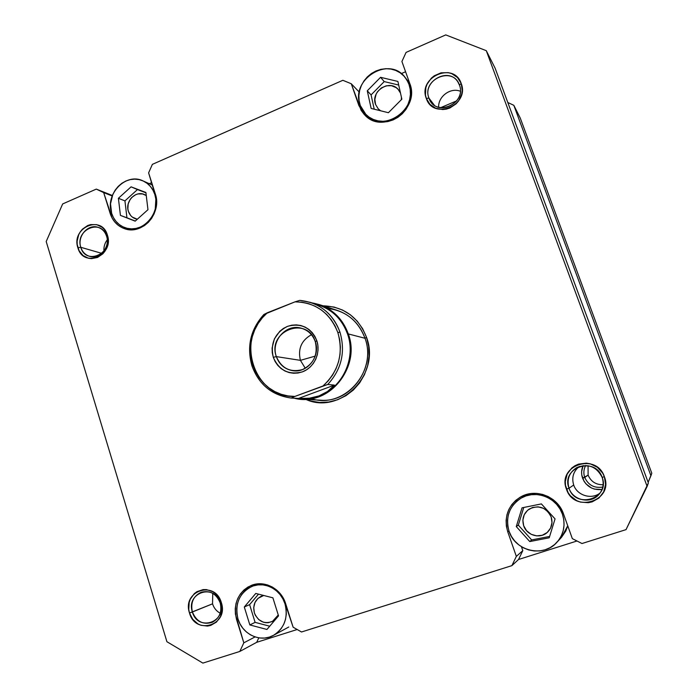 <?xml version="1.0" encoding="UTF-8"?>
<svg xmlns="http://www.w3.org/2000/svg" width="698" height="698" viewBox="0 0 698 698"><rect width="100%" height="100%" fill="white"/><g stroke="black" fill="none" stroke-linecap="round" stroke-linejoin="round"><path stroke-width="1.05" d="M410.642 86.473L408.984 84.353C419.14 108.967 383.211 133.78 365.926 114.516L360.264 105.477L362.358 109.961L365.316 113.887L369.006 117.081L373.299 119.445L378.028 120.876L383.028 121.304L388.088 120.728L393.026 119.157L397.642 116.645L401.76 113.294L405.215 109.228L407.876 104.613L409.63 99.613L410.415 94.439L410.197 89.283L408.984 84.353L406.821 79.842L403.81 75.925L400.05 72.74L395.705 70.428L390.941 69.058L385.942 68.692L380.899 69.338L375.995 70.96L371.441 73.491L367.384 76.85L363.99 80.889L361.389 85.461L359.662 90.4L358.885 95.513L359.086 100.599L360.264 105.477C349.724 79.694 389.144 54.941 405.302 77.653L410.642 86.473M155.593 194.882L154.843 194.55C161.578 212.977 142.026 234.607 125.117 227.723C118.512 225.236 114.018 220.42 111.628 213.291L113.434 217.593L115.999 221.379L119.218 224.503L122.988 226.85L127.149 228.316L131.547 228.857L136.023 228.438L140.394 227.077L144.495 224.817L148.159 221.755L151.257 217.994L153.647 213.693L155.253 209.007L155.863 199.253L154.843 194.55L152.993 190.222L150.375 186.436L147.103 183.33L143.291 181.026L139.103 179.604L134.697 179.133L130.238 179.604L125.893 181.009L121.845 183.295L118.232 186.366L115.187 190.1L112.84 194.367L110.52 203.816L111.628 213.291C104.744 194.227 125.893 172.223 143.038 180.904C148.753 183.6 152.688 188.146 154.843 194.55L155.593 194.882M285.578 603.482L284.967 603.779C288.344 617.608 284.514 628.139 273.476 635.355C260.52 642.91 242.346 634.377 237.983 618.969L239.972 623.794L242.791 628.156L246.324 631.891L250.442 634.84L254.988 636.899L259.796 637.989L264.664 638.051L269.428 637.091L273.878 635.136L277.856 632.257L281.207 628.575L283.789 624.221L285.508 619.37L286.293 614.205L286.11 608.944L284.967 603.779L282.917 598.91L280.038 594.539L276.452 590.822L272.281 587.908L267.7 585.901L262.893 584.889L258.033 584.889L253.313 585.901L248.916 587.899L244.998 590.778L241.709 594.452L239.178 598.771L237.486 603.561L236.718 608.656L236.884 613.856L237.983 618.969C234.589 603.857 239.257 592.995 251.969 586.399C264.533 580.963 280.709 589.365 284.967 603.779L285.578 603.482M273.511 635.337L288.771 627.005M563.277 513.3L562.396 514.077C565.746 524.669 563.914 534.083 556.891 542.329C543.576 557.92 515.124 551.132 509.069 531.318L511.407 536.387L514.67 540.95L518.745 544.824L523.474 547.86L528.683 549.937L534.162 550.975L539.72 550.931L545.129 549.797L550.181 547.616L554.683 544.475L558.444 540.479L561.332 535.802L563.225 530.611L564.045 525.114L563.766 519.53L562.396 514.077L559.997 508.964L556.655 504.392L552.502 500.536L547.721 497.543L542.477 495.528L536.98 494.568L531.448 494.69L526.083 495.877L521.101 498.102L516.677 501.26L512.986 505.23L510.159 509.863L508.301 514.993L507.49 520.411L507.743 525.926L509.069 531.318C505.134 516.799 509.383 505.596 521.799 497.718C536.186 489.499 557.03 497.744 562.396 514.077L563.277 513.3M556.978 542.233L561.585 537.233L567.727 525.742L565.851 530.969L561.497 537.329M602.138 477.353C595.141 455.907 560.607 467.477 569.018 488.234L566.453 489.158C556.83 465.409 596.345 452.13 604.381 476.69L602.138 477.353C604.241 483.915 603.063 489.743 598.596 494.847C590.316 504.279 572.814 500.283 569.018 488.234C566.532 479.282 569.202 472.354 577.01 467.468C588.205 463.289 596.581 466.587 602.138 477.353L604.381 476.69L602.671 473.122L597.34 467.25L590.203 463.795L586.294 463.149L578.537 464.126L574.986 465.714L571.828 467.965L567.186 474.055L565.301 481.498L565.493 485.372L568.128 492.709L570.467 495.894L576.757 500.675L580.474 502.098L588.327 502.7L592.174 501.862L598.945 498.058L603.657 491.924L605.567 484.421L604.381 476.69C614.109 500.815 574.105 513.667 566.453 489.158L569.018 488.234L573.704 485.023C571.479 477.554 573.337 471.377 579.288 466.473C573.337 471.377 571.479 477.554 573.704 485.023L569.018 488.234C575.719 509.636 610.628 498.389 602.138 477.353M220.184 602.863C214.679 582.917 185.677 592.637 192.386 611.998L189.49 613.01C181.82 590.866 214.993 579.724 221.318 602.557L220.184 602.863C222.191 611.736 219.556 618.219 212.279 622.302C203.092 625.059 196.461 621.621 192.386 611.998C190.388 602.706 193.294 596.136 201.103 592.288C209.95 590.107 216.31 593.632 220.184 602.863L221.318 602.557L219.94 599.224L215.595 593.675L212.785 591.677L206.442 589.592L203.153 589.592L196.967 591.651L194.297 593.632L190.336 599.128L189.184 602.418L188.757 609.502L189.49 613.01L192.744 619.327L197.918 623.899L200.998 625.303L207.542 626.071L210.761 625.399L216.467 622.075L220.481 616.561L222.182 609.703L221.318 602.557C229.066 625.015 195.519 635.791 189.49 613.01L212.541 603.831L212.759 593.37L212.541 603.831L192.386 611.998C197.665 631.891 226.946 622.459 220.184 602.863M106.585 236.238C101.594 218.038 74.677 229.738 80.793 247.293L77.879 247.764C70.882 227.688 101.672 214.269 107.405 235.104L106.585 236.238C110.389 246.979 99.692 259.665 89.702 256.358C85.322 254.997 82.355 251.969 80.793 247.293C76.937 236.334 88.157 223.508 98.27 227.4C102.327 228.865 105.101 231.815 106.585 236.238L107.405 235.104L104.377 229.468L102.152 227.295L96.708 224.66L90.653 224.582L87.686 225.524L82.434 229.162L80.349 231.727L78.726 234.668L77.129 241.194L77.208 244.536L79.11 250.756L83.062 255.573L88.472 258.251L91.482 258.653L97.519 257.466L102.815 253.836L104.927 251.263L107.658 245.085L108.094 238.358L107.405 235.104C114.472 255.459 83.35 268.573 77.879 247.764L80.793 247.293L101.768 253.357L80.793 247.293C85.584 265.467 112.753 253.993 106.585 236.238M459.424 85.051C453.133 65.638 421.348 79.459 428.947 98.113L426.295 98.409C417.605 77.068 453.97 61.215 461.195 83.446L459.424 85.051C466.229 101.323 440.831 116.418 431.085 102.065L428.947 98.113C421.967 81.326 448.927 66.362 458.001 82.163L459.424 85.051L461.195 83.446L457.478 77.495L451.676 73.613L448.256 72.644L441.049 72.828L434.269 75.768L431.364 78.141L427.063 84.24L425.832 87.739L425.44 94.954L426.295 98.409L429.951 104.342L435.7 108.26L442.68 109.551L446.31 109.132L449.844 108.016L456.082 103.862L458.542 100.992L461.683 94.213L462.233 90.557L461.195 83.446C469.99 105.11 433.188 120.623 426.295 98.409L428.947 98.113L434.269 105.136L428.947 98.113C434.985 117.517 467.093 103.95 459.424 85.051M438.632 107.23C438.065 96.464 450.515 87.233 460.331 91.246C450.515 87.233 438.065 96.464 438.632 107.23M103.941 251.018C103.644 246.865 104.752 243.14 107.256 239.833C104.752 243.14 103.644 246.865 103.941 251.018M305.916 399.439L310.654 401.01L319.597 402.449L328.688 402.031L337.579 399.762L345.911 395.705L353.363 390.025L359.627 382.932L364.452 374.695L367.654 365.656L369.085 356.154L368.71 346.583L366.529 337.317L362.646 328.714L357.21 321.132L350.448 314.842L342.631 310.087L334.072 307.05L323.061 305.811C343.922 306.623 358.414 317.119 366.529 337.317L365.01 338.277C358.17 320.722 345.78 310.785 327.859 308.464M311.343 398.654C343.617 409.508 377.845 371.572 365.01 338.277L348.302 333.932C341.619 316.421 329.473 306.056 311.858 302.853L319.038 304.511L337.108 310.331C350.579 315.025 359.88 324.343 365.01 338.277C376.161 367.715 350.658 402.921 320.661 400.19L301.693 399.23L294.216 398.2C327.65 407.466 361.32 368.029 348.302 333.932C359.985 364.967 333.155 402.109 301.693 399.23M523.692 525.786C521.72 518.815 523.579 513.222 529.276 509.025C538.847 504.698 546.141 507.324 551.158 516.895C552.973 522.819 551.752 527.924 547.511 532.216C540.383 539.284 526.728 535.54 523.692 525.786L522.863 520.15L524.25 514.705L527.618 510.264L532.487 507.498L538.106 506.844L543.629 508.388L548.209 511.922L551.158 516.895L551.996 522.566L550.6 528.046L547.197 532.504L542.294 535.253L536.657 535.881L531.143 534.293L526.597 530.75L523.692 525.786M254.377 612.905C252.632 605.279 254.936 599.722 261.279 596.232L263.713 595.473L258.007 598.352L254.997 602.47L253.723 607.583L254.377 612.905C258.181 621.482 264.184 624.335 272.394 621.473L278.266 614.999L276.687 617.809L272.927 621.185L268.18 622.703L265.668 622.677L263.19 622.136L258.714 619.562L255.416 615.4L254.377 612.905M128.38 211.32C124.837 201.565 135.56 190.275 144.39 194.533L146.266 195.562L142.593 193.948L138.012 193.931L135.761 194.655L131.791 197.403L130.221 199.331L128.179 203.929L127.865 208.92L128.38 211.32C129.584 214.905 131.835 217.357 135.133 218.675L137.323 219.233L132.323 217.104L130.648 215.49L128.38 211.32M375.568 104.456C370.184 91.307 390.069 78.56 398.558 89.841L400.495 93.078L398.035 89.248L396.106 87.608L391.421 85.697L386.238 85.81L381.352 87.939L377.496 91.752L376.143 94.117L374.852 99.299L375.568 104.456L378.237 108.844L380.628 110.781L378.194 108.792L375.568 104.456M401.42 97.223L401.341 99.709L401.42 97.223M388.594 112.518L387.905 112.579L388.594 112.518M405.573 71.746L401.263 73.622L405.573 71.746M151.728 182.64L149.276 183.705L151.728 182.64M136.677 229.092L136.18 228.516M258.792 637.85L256.716 642.308L297.182 629.509L256.716 642.308L239.807 651.452L202.874 663.1L166.909 641.715L46.199 241.525L62.672 203.938L96.289 189.106L103.679 192.604L112.073 217.994L114.742 221.947L118.11 225.218L122.037 227.661L126.382 229.197L130.98 229.764L135.656 229.328L140.219 227.906L144.503 225.55L148.334 222.348L151.562 218.422L154.066 213.928L155.741 209.034L156.518 203.938L156.378 198.843L148.613 172.86L152.382 164.353L342.866 80.296L351.277 83.769L361.102 110.31L364.182 114.402L368.038 117.753L372.523 120.213L377.461 121.705L382.679 122.159L387.966 121.557L393.122 119.916L397.947 117.299L402.249 113.8L405.861 109.551L408.635 104.726L410.476 99.5L411.288 94.099L411.061 88.707L409.796 83.559L401.917 61.503L406.079 52.402L445.743 34.9L486.288 50.684L647.133 486.419L626.027 529.634L581.984 543.524L572.334 538.638L563.461 513.798L560.948 508.449L557.458 503.677L553.121 499.646L548.113 496.531L542.643 494.428L536.902 493.416L531.126 493.547L525.524 494.795L520.315 497.116L515.7 500.414L511.843 504.558L508.894 509.4L506.957 514.758L506.102 520.42L506.373 526.17L507.751 531.806L516.346 556.393L511.896 565.633L301.527 631.987L293.125 627.197L283.484 598.544L280.474 593.972L276.722 590.089L272.368 587.044L267.587 584.959L262.561 583.894L257.492 583.894L252.563 584.959L247.965 587.044L243.872 590.054L240.444 593.893L237.8 598.395L236.037 603.404L235.226 608.717L235.401 614.153L243.82 642.832L239.807 651.452L256.716 642.308L258.792 637.85M522.165 496.985L524.495 495.152M521.423 546.7L522.802 550.635L518.535 559.491L576.993 540.994L518.535 559.491L511.896 565.633L518.535 559.491L522.802 550.635L516.346 556.393L507.751 531.806C503.642 516.546 508.135 504.82 521.24 496.61C536.256 488.181 557.868 496.81 563.461 513.798L572.334 538.638L581.984 543.524L626.027 529.634L648.363 482.964L495.144 68.238L486.288 50.684L647.133 486.419L648.363 482.964L495.144 68.238L486.288 50.684L445.743 34.9L406.079 52.402L401.917 61.503L409.796 83.559C420.397 109.237 382.949 135.159 364.88 115.118L358.912 105.634L361.32 108.042L358.912 105.634L351.277 83.769L359.287 92.136L351.277 83.769L342.866 80.296L152.382 164.353L148.613 172.86L155.314 193.931C162.337 213.16 141.956 235.75 124.305 228.595C117.386 226.004 112.683 220.969 110.188 213.509L111.907 214.138L110.188 213.509L103.679 192.604L112.186 195.981L96.289 189.106L112.369 195.501L96.289 189.106L62.672 203.938L46.199 241.525L166.909 641.715L202.874 663.1L239.807 651.452L243.82 642.832L236.552 619.492C233.01 603.674 237.905 592.323 251.219 585.447C264.333 579.82 281.181 588.597 285.63 603.622L293.125 627.197L301.527 631.987L511.896 565.633L516.346 556.393L522.802 550.635L521.423 546.7M527.819 494.507L521.799 497.718M212.541 603.831C213.928 608.054 216.467 611.178 220.184 613.21C216.467 611.178 213.928 608.054 212.541 603.831M573.704 485.023C577.089 495.545 591.703 499.977 600.158 492.928C591.703 499.977 577.089 495.545 573.704 485.023M237.939 618.847L236.552 619.492L237.939 618.847M255.058 636.925L243.82 642.832L255.058 636.925M508.947 530.969L507.751 531.806L508.947 530.969M319.038 304.511C333.164 309.441 342.919 319.248 348.302 333.932L365.01 338.277L366.529 337.317C380.864 374.25 340.31 415.101 305.925 399.439M522.043 507.821L541.378 503.912L555.05 518.893L549.213 537.792L529.773 541.561L516.276 526.571L522.043 507.821L541.378 503.912L555.05 518.893L549.213 537.792L529.773 541.561L531.658 539.92L549.631 536.43L531.658 539.92L529.773 541.561L516.276 526.571L518.326 525.132L531.658 539.92L518.326 525.132L516.276 526.571L522.043 507.821M249.849 624.946L244.3 606.99L255.765 593.448L272.892 597.82L278.537 615.88L266.95 629.465L249.849 624.946L244.3 606.99L249.614 604.634L255.102 622.363L249.849 624.946L255.102 622.363L269.725 626.211L255.102 622.363L249.614 604.634L244.3 606.99L255.765 593.448L272.892 597.82L278.537 615.88L266.95 629.465L249.849 624.946M120.431 215.394L118.398 198.293L131.076 186.837L145.891 192.482L147.967 209.697L135.176 221.153L120.431 215.394L118.398 198.293L124.933 200.884L126.94 217.793L120.431 215.394L135.29 221.048L126.94 217.793L124.933 200.884L118.398 198.293L131.076 186.837L137.471 189.577L124.933 200.884L137.471 189.577L131.076 186.837L145.891 192.482L147.967 209.697L135.176 221.153L120.431 215.394M371.144 108.443L367.27 90.801L380.567 77.312L397.895 81.439L401.856 99.186L388.411 112.71L371.144 108.443L367.27 90.801L371.074 94.902L374.224 109.202L371.074 94.902L367.27 90.801L380.567 77.312L384.223 81.596L371.074 94.902L384.223 81.596L380.567 77.312L397.895 81.439L401.856 99.186L388.411 112.71L371.144 108.443M523.762 507.472L518.326 525.132L523.762 507.472M258.504 594.146L249.614 604.634L258.504 594.146M145.926 192.796L137.471 189.577L145.926 192.796M398.698 85.051L384.223 81.596L398.698 85.051M588.109 475.129L588.074 465.723L588.109 475.129L582.586 478.217C581.094 473.898 581.277 469.693 583.127 465.592L581.6 471.735L581.766 475.015L584.008 481.21L585.997 483.897L591.337 487.928L594.495 489.124L602.008 489.49C592.82 490.336 586.337 486.576 582.586 478.217L584.732 477.449C583.319 473.288 583.641 469.3 585.692 465.487C583.641 469.3 583.319 473.288 584.732 477.449L588.109 475.129C590.953 481.637 595.952 484.84 603.124 484.744C595.952 484.84 590.953 481.637 588.109 475.129M651.801 473.244L520.28 118.128L651.801 473.244L648.137 482.362L650.929 475.731L513.824 105.311L650.929 475.731L651.801 473.244M440.639 107.675L456.789 100.809L440.639 107.675M507.795 102.493L513.824 105.311L520.28 118.128L513.824 105.311L507.795 102.493M602.758 487.073C594.312 488.382 588.301 485.171 584.732 477.449C588.301 485.171 594.312 488.382 602.758 487.073M314.44 303.9C330.468 307.862 341.514 317.922 347.578 334.098C356.277 358.161 342.456 387.879 318.995 395.914L327.519 391.482L334.403 385.113L327.737 384.467L322.938 386.011C338.687 371.353 343.669 353.554 337.876 332.614L339.961 332.126C345.65 351.914 341.575 369.364 327.737 384.467C341.575 369.364 345.65 351.914 339.961 332.126C334.525 317.25 324.666 307.338 310.374 302.374L299.774 300.367L295.01 301.859C315.583 302.347 329.866 312.599 337.876 332.614L339.961 332.126C332.553 313.07 319.152 302.487 299.774 300.367L295.01 301.859L301.929 302.208L308.708 303.682L315.182 306.248L321.193 309.842L326.594 314.397L331.245 319.797L335.04 325.922L337.876 332.614L339.673 339.708L340.397 347.046L340.022 354.436L338.565 361.695L336.043 368.64L332.545 375.114L328.139 380.951L322.938 386.011L294.861 396.438L287.934 395.923L281.198 394.283L274.811 391.578L268.931 387.87L263.678 383.254L259.185 377.836L255.547 371.755L252.851 365.15L251.149 358.179L250.486 350.998L250.879 343.782L252.301 336.689L254.735 329.884L258.12 323.523L262.378 317.756L267.413 312.721L295.01 301.859L263.861 314.51C250.53 329.386 246.56 346.487 251.934 365.813C246.56 346.487 250.53 329.386 263.861 314.51L267.413 312.721C234.668 338.26 253.898 398.497 294.861 396.438L327.737 384.467L334.403 385.113L298.508 398.427L291.197 398.043L294.861 396.438L291.197 398.043C271.941 395.356 258.853 384.615 251.934 365.813C258.853 384.615 271.941 395.356 291.197 398.043L298.508 398.427L334.403 385.113L327.519 391.482L318.995 395.914C313.105 398.069 307.085 398.959 300.925 398.575M315.304 341.697C307.399 315.164 266.819 331.044 276.329 356.608L273.293 357.332C270.196 343.189 274.916 332.876 287.463 326.376C301.013 322.712 310.802 327.484 316.805 340.676L315.304 341.697C320.696 356.12 307.539 373.16 293.02 370.743C284.863 369.355 279.305 364.653 276.329 356.608C270.676 341.374 285.7 323.75 300.829 328.077C307.862 330.014 312.687 334.551 315.304 341.697L316.805 340.676L314.894 336.384L312.224 332.597L308.891 329.439L305.035 327.048L300.786 325.512L296.336 324.875L291.834 325.172L287.463 326.376L283.379 328.453L279.75 331.314L274.366 338.914L272.098 348.049L272.264 352.752L273.293 357.332L275.152 361.59L277.769 365.377L281.05 368.544L284.871 370.97L289.085 372.566L293.535 373.256L298.046 373.011L302.452 371.842L306.579 369.8L310.261 366.947L313.35 363.396L315.74 359.287L317.32 354.785L318.035 350.056L317.86 345.292L316.805 340.676C320.967 352.865 314.187 367.541 302.452 371.842C288.824 375.315 279.104 370.481 273.293 357.332L276.329 356.608L300.419 360.351C297.723 348.913 301.396 340.371 311.43 334.726C301.396 340.371 297.723 348.913 300.419 360.351L276.329 356.608C281.547 368.396 290.255 372.723 302.461 369.6C313.856 363.824 318.14 354.523 315.304 341.697M315.243 356.102L300.419 360.351L305.288 368.282L300.419 360.351L315.243 356.102M300.393 398.549L310.331 398.165L318.995 395.914L309.197 398.261L298.508 398.427L309.197 398.261L318.995 395.914C342.456 387.879 356.277 358.161 347.578 334.098C342.247 319.562 332.588 309.868 318.593 305.009L310.374 302.374M370.917 119.471L365.926 114.516M130.962 229.764L125.212 227.766M258.391 583.816L252.057 586.364M152.53 185.171L143.055 180.922M409.682 83.254L405.302 77.653"/></g></svg>
